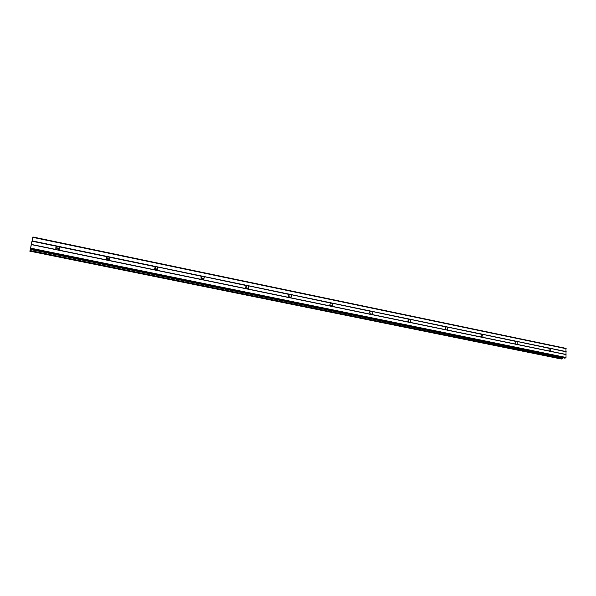 <?xml version="1.0" encoding="UTF-8"?>
<svg xmlns="http://www.w3.org/2000/svg" width="596" height="596" viewBox="0 0 596 596"><rect width="100%" height="100%" fill="white"/><g stroke="black" fill="none" stroke-linecap="round" stroke-linejoin="round"><path stroke-width="0.89" d="M550.294 348.548L550.481 351.081L549.803 351.208L549.221 350.999L549.028 348.474L549.877 348.295L566.014 351.804L565.909 348.347L32.884 236.977L30.5 248.711M517.045 341.664L517.291 344.168L516.501 344.354L515.905 344.138L515.652 341.635L516.613 341.396L549.288 348.34M482.641 334.535L482.961 336.993L482.037 337.269L481.426 337.045L481.099 334.594L482.179 334.267L516.002 341.441M447.015 327.152L447.432 329.536L446.359 329.923L445.726 329.7L445.301 327.331L446.531 326.876L481.561 334.311M409.4 322.242L408.744 322.086L408.208 319.851L409.601 319.218L445.89 326.921M371.837 311.581L372.47 313.652L371.047 314.435L370.392 314.196L369.751 312.14L371.308 311.283L408.938 319.262M331.853 305.703L331.853 306.269L330.609 306.009L329.879 304.198L331.585 303.051L370.63 311.328M290.923 294.819L291.697 296.368L290.602 297.776L289.991 297.754L289.306 297.508L288.531 295.981L289.626 294.551L290.349 294.506L330.884 303.096M248.115 285.946L248.89 287.212L247.742 288.956L247.094 288.933L245.619 287.436L246.759 285.67L247.504 285.626L289.626 294.551M245.634 286.84L247.213 288.948M203.601 276.73L204.331 277.729L203.176 279.785L202.498 279.755L201.046 278.518L202.2 276.44L202.96 276.395L246.759 285.67M200.994 277.684L202.886 279.002L202.938 279.8M157.292 267.135L157.947 267.909L156.815 270.249L156.092 270.212L154.699 269.183L155.832 266.829L156.621 266.792L202.2 276.44M154.543 268.215L155.377 268.193L156.741 269.265L156.89 270.226M109.068 257.144L109.642 257.74C110.178 258.992 109.806 259.849 108.532 260.31L106.446 259.416C105.894 258.157 106.259 257.301 107.548 256.831L155.832 266.829M106.17 258.418L107.384 258.277L108.681 259.178L108.949 260.169M57.41 249.903L56.158 249.195C55.443 247.869 55.793 246.938 57.223 246.409L59.295 247.184C59.995 248.502 59.637 249.426 58.214 249.955L57.41 249.903M55.778 248.286L57.38 247.951L58.982 249.62M56.471 246.729L57.596 246.781M55.786 247.824L57.134 247.839M106.96 257.055L107.578 257.129M106.215 258.053L106.93 258.12M154.588 267.969L156.822 269.481M329.908 304.981L330.281 305.711M288.531 295.988L289.529 297.613M289.127 294.782L289.529 295.005M290.826 296.897L290.893 297.642M245.619 286.907L247.124 288.933M248.16 287.734L248.309 288.36M201.016 277.587L202.96 279.561M203.765 278.228L203.981 278.757M157.538 268.371L157.821 268.856M107.571 258.321L108.465 258.887M108.71 259.133L109.09 259.625M109.373 258.142L109.746 258.634M58.676 248.577L59.19 249.113M31.044 245.515L31.148 244.971L31.052 245.515M31.156 244.963L31.059 245.477M31.134 245.254L31.327 244.263L31.134 245.254M31.335 244.256L31.156 244.777M31.551 242.863L31.342 243.861M31.581 242.721L31.513 243.332M31.722 242.267L31.476 243.511M30.403 248.688L32.884 236.977M564.844 358.151L566.021 357.473L566.014 351.804M561.335 359.008L562.803 357.749M58.818 246.737L107.548 256.831M32.147 240.888L566.14 351.58M32.072 241.194L57.223 246.409M58.214 249.955L107.012 259.998M108.532 260.31L155.347 269.943M156.815 270.249L201.776 279.494M203.176 279.785L246.394 288.68M247.742 288.956L289.306 297.508M288.561 295.698L289.82 297.709M290.602 297.776L330.609 306.009M329.864 304.28L330.84 306.113M332.136 303.357L332.859 305.189L331.86 306.269L370.392 314.196M369.647 312.595L370.369 314.181M371.599 314.442L408.744 322.086M408.007 320.693L408.476 321.847M410.1 319.508L410.629 321.758L409.385 322.317M409.906 322.324L445.726 329.7M446.851 329.931L481.426 337.045M482.514 337.269L515.905 344.138M516.948 344.354L549.221 350.999M550.227 351.208L565.954 354.441M32.832 237.364L566.2 348.72M30.567 248.867L565.716 357.995M30.724 248.152L566.021 357.473M31.417 244.613L566.081 354.605M31.439 244.442L56.627 249.627M561.365 359.023L29.8 251.154L561.402 359.015M29.927 250.782L562.088 358.852M29.986 250.529L562.214 358.673M30.232 249.448L562.691 357.883M30.254 249.344L562.758 357.816M564.896 358.174L30.426 249.284L564.956 358.174M59.295 247.184L58.617 248.711M109.642 257.74L108.681 259.178M157.947 267.909L156.741 269.265M204.331 277.729L202.886 279.002M248.89 287.212L247.228 288.412M291.697 296.368L289.842 297.493M332.859 305.189L330.966 306.165M372.47 313.652L370.846 314.383M410.629 321.758L409.281 322.294M447.432 329.536L446.329 329.923M482.961 336.993L482.075 337.276M517.291 344.168L516.576 344.369M550.481 351.081L549.907 351.223"/></g></svg>
